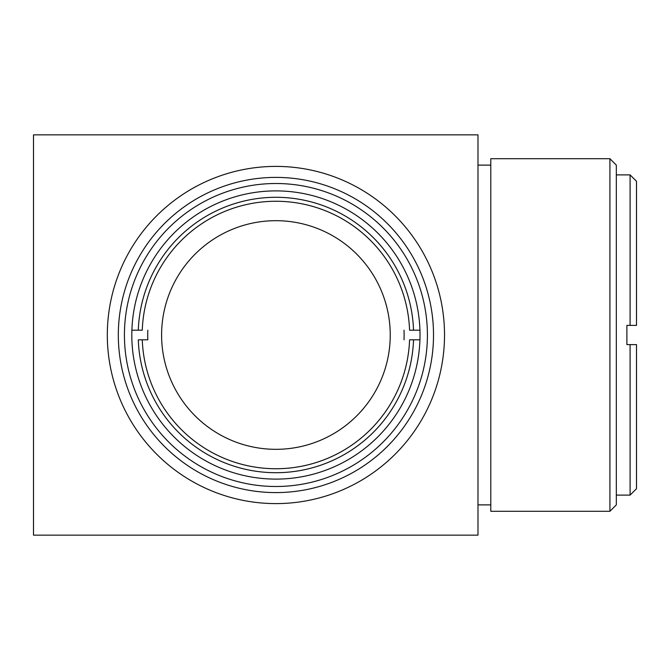<?xml version="1.0" encoding="UTF-8"?>
<svg xmlns="http://www.w3.org/2000/svg" width="670" height="670" viewBox="0 0 670 670"><rect width="100%" height="100%" fill="white"/><g stroke="black" fill="none" stroke-linecap="round" stroke-linejoin="round"><path stroke-width="1" d="M616.325 504.887L616.325 165.113L609.918 158.715L609.918 511.285L616.325 504.887M609.918 158.715L490.792 158.715L490.792 511.285L609.918 511.285M477.986 134.854L477.986 535.146L33.5 535.146L33.5 134.854L477.986 134.854M275.914 503.606A168.606 168.606 0 0 0 421.933 250.697A168.606 168.606 0 0 0 129.905 250.697A168.606 168.606 0 0 0 275.914 503.606M131.889 330.193L138.296 330.193A137.702 137.702 0 0 1 275.914 197.298A137.702 137.702 0 0 1 413.532 330.193L419.939 330.193A144.109 144.109 0 0 0 275.914 190.891A144.109 144.109 0 0 0 131.889 339.807A144.109 144.109 0 0 0 275.914 479.109A144.109 144.109 0 0 0 419.939 339.807L413.532 339.807A137.702 137.702 0 0 1 275.914 472.702A137.702 137.702 0 0 1 138.296 339.807L142.266 339.807A133.74 133.74 0 0 0 275.914 468.74A133.74 133.74 0 0 0 409.571 339.807L419.939 339.807A144.109 144.109 0 0 0 419.939 330.193L409.571 330.193A133.74 133.74 0 0 0 275.914 201.26A133.74 133.74 0 0 0 142.266 330.193L131.889 330.193M147.819 330.193A128.188 128.188 0 0 0 147.819 339.807L142.266 339.807L147.819 339.807M404.018 339.807A128.188 128.188 0 0 0 404.018 330.193M275.914 492.592A157.592 157.592 0 0 0 412.402 256.2A157.592 157.592 0 0 0 139.435 256.2A157.592 157.592 0 0 0 275.914 492.592M275.914 486.495A151.495 151.495 0 0 1 144.72 259.257A151.495 151.495 0 0 1 407.117 259.257A151.495 151.495 0 0 1 275.914 486.495M275.914 449.327A114.327 114.327 0 0 0 374.924 277.841A114.327 114.327 0 0 0 176.913 277.841A114.327 114.327 0 0 0 275.914 449.327M636.5 325.394L630.093 325.394L636.5 325.394L636.5 181.285L630.093 174.887L630.093 325.394L626.894 325.394L626.894 344.606L636.5 344.606L630.093 344.606L630.093 495.113L636.5 488.715L636.5 344.606M616.325 174.887L630.093 174.887M477.986 504.887L490.792 504.887M477.986 165.113L490.792 165.113M616.325 495.113L630.093 495.113"/></g></svg>
